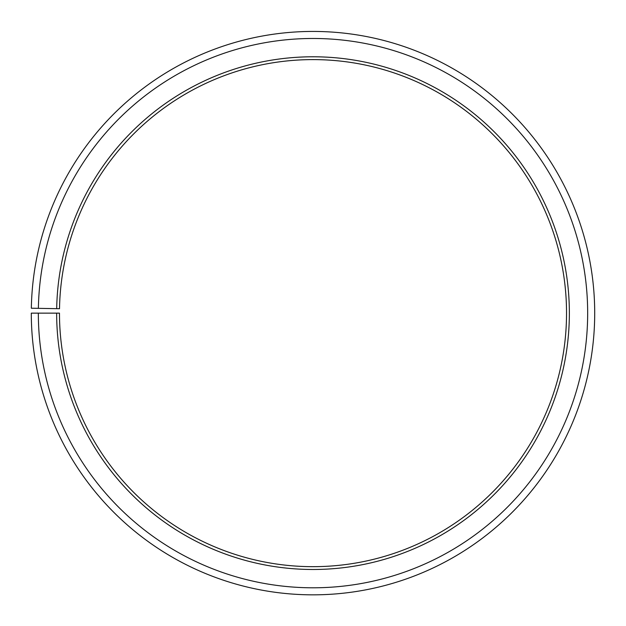 <?xml version="1.0" encoding="UTF-8"?>
<svg xmlns="http://www.w3.org/2000/svg" width="626" height="626" viewBox="0 0 626 626"><rect width="100%" height="100%" fill="white"/><g stroke="black" fill="none" stroke-linecap="round" stroke-linejoin="round"><path stroke-width="0.47" stroke-dasharray="3.13 2.35" d="M56.653 313.141A256.355 256.355 0 0 0 439.89 535.887A256.355 256.355 0 0 0 443.756 92.632A256.355 256.355 0 0 0 56.692 308.665L59.509 308.712A253.538 253.538 0 0 1 442.316 95.058A253.538 253.538 0 0 1 438.49 533.438A253.538 253.538 0 0 1 59.47 313.141L31.3 313.141A281.708 281.708 0 0 0 452.434 557.915A281.708 281.708 0 0 0 456.69 70.832A281.708 281.708 0 0 0 31.339 308.219L38.382 308.344A274.665 274.665 0 0 1 453.099 76.888A274.665 274.665 0 0 1 448.952 551.796A274.665 274.665 0 0 1 38.343 313.141M56.692 308.665L38.382 308.344"/><path stroke-width="0.94" d="M59.509 308.712A253.538 253.538 0 0 1 442.316 95.058A253.538 253.538 0 0 1 438.49 533.438A253.538 253.538 0 0 1 59.47 313.141L56.653 313.141A256.355 256.355 0 0 0 439.89 535.887A256.355 256.355 0 0 0 443.756 92.632A256.355 256.355 0 0 0 56.692 308.665L59.509 308.712M38.343 313.141A274.665 274.665 0 0 0 448.952 551.796A274.665 274.665 0 0 0 453.099 76.888A274.665 274.665 0 0 0 38.382 308.344L31.339 308.219A281.708 281.708 0 0 1 456.69 70.832A281.708 281.708 0 0 1 452.434 557.915A281.708 281.708 0 0 1 31.3 313.141L56.653 313.141M38.382 308.344L56.692 308.665"/></g></svg>
